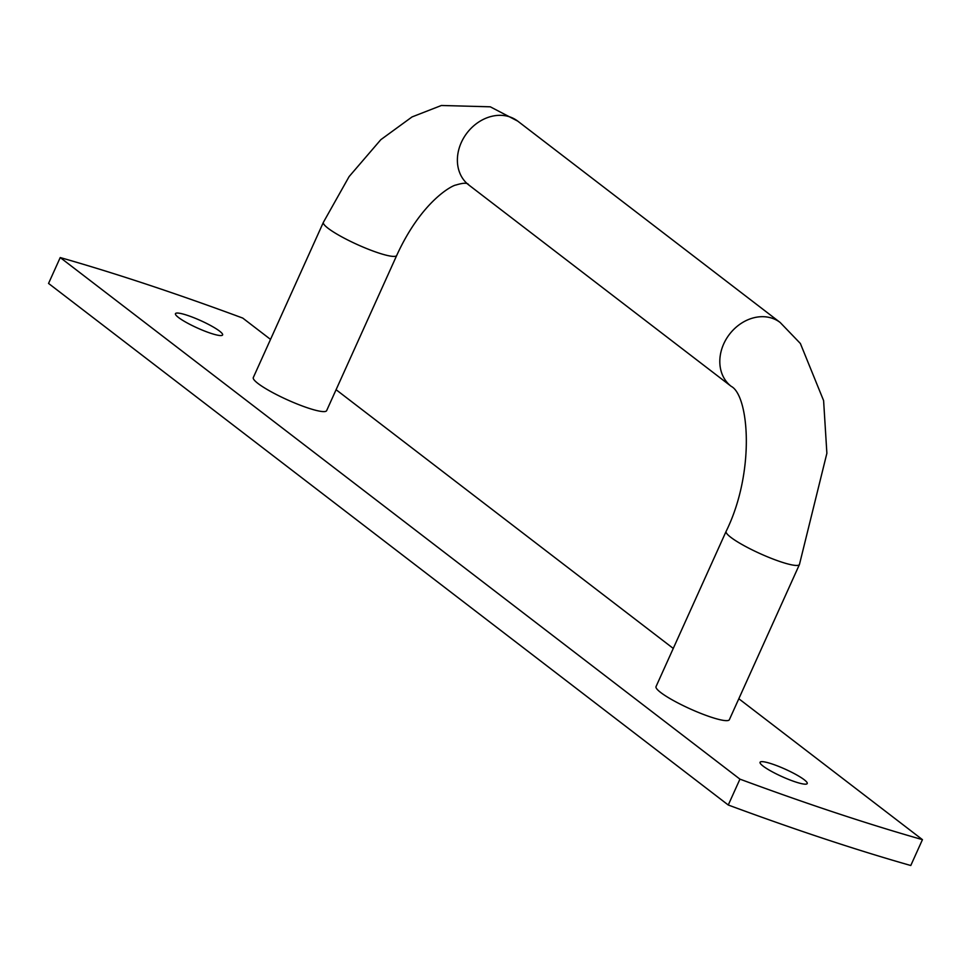 <?xml version="1.0" encoding="UTF-8"?>
<svg xmlns="http://www.w3.org/2000/svg" width="971" height="971" viewBox="0 0 971 971"><rect width="100%" height="100%" fill="white"/><g stroke="black" fill="none" stroke-linecap="round" stroke-linejoin="round"><path stroke-width="1.46" d="M308.159 408.051A40.224 6.287 -155.7 0 1 270.387 391.337A40.224 6.287 -155.7 0 1 253.31 377.537L323.379 222.335A40.224 6.287 24.3 0 0 340.469 236.135A40.224 6.287 24.3 0 0 378.229 252.848A40.224 6.287 24.3 0 0 396.714 255.446L326.632 410.648A40.224 6.287 -155.7 0 1 308.159 408.051M799.449 564.491L729.367 719.681A40.224 6.287 -155.7 0 1 690.114 708.866A40.224 6.287 -155.7 0 1 656.044 686.57L726.114 531.38A40.224 6.287 -155.7 0 0 760.196 553.664A40.224 6.287 -155.7 0 0 799.449 564.491L826.879 453.275L823.602 400.61L800.383 343.503L780.186 322.506A40.224 33.05 127.5 0 0 729.464 334.303A40.224 33.05 127.5 0 0 731.199 386.337L468.775 184.963C467.779 182.669 463.519 182.682 455.994 185.012C452.741 185.109 421.73 200.681 396.714 255.446M795.334 781.886A25.865 4.042 -155.7 0 1 771.059 771.144A25.865 4.042 -155.7 0 1 760.075 762.271A25.865 4.042 -155.7 0 1 771.957 763.934A25.865 4.042 -155.7 0 1 796.232 774.676A25.865 4.042 -155.7 0 1 807.217 783.548A25.865 4.042 -155.7 0 1 795.334 781.886M210.719 333.271A25.865 4.042 -155.7 0 1 186.444 322.53A25.865 4.042 -155.7 0 1 175.46 313.657A25.865 4.042 -155.7 0 1 187.342 315.332A25.865 4.042 -155.7 0 1 211.617 326.074A25.865 4.042 -155.7 0 1 222.602 334.946A25.865 4.042 -155.7 0 1 210.719 333.271M270.533 339.401L242.738 318.075A680.974 106.531 24.3 0 0 60.226 257.558L48.55 283.423L728.262 805.008L739.938 779.143L60.226 257.558M336.087 389.711L673.267 648.434M738.822 698.744L922.45 839.648L910.774 865.513A680.974 106.531 -155.7 0 1 728.262 805.008M739.938 779.143A680.974 106.531 24.3 0 0 922.45 839.648M780.186 322.506L517.749 121.132A40.224 33.05 127.5 0 0 467.039 132.93A40.224 33.05 127.5 0 0 468.775 184.963M517.749 121.132L490.282 106.81L441.38 105.487L412.032 116.933L380.826 139.678L349.099 176.601L323.379 222.335M731.199 386.337C749.09 395.549 755.341 472.307 726.114 531.38"/></g></svg>
